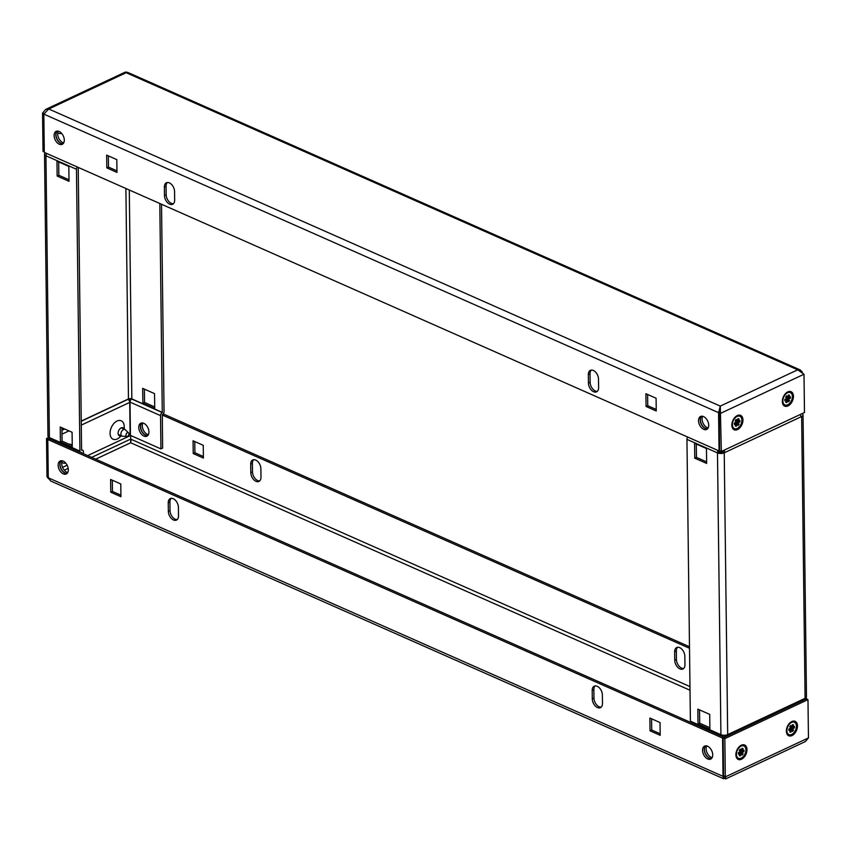 <?xml version="1.0" encoding="UTF-8"?>
<svg xmlns="http://www.w3.org/2000/svg" width="851" height="851" viewBox="0 0 851 851"><rect width="100%" height="100%" fill="white"/><g stroke="black" fill="none" stroke-linecap="round" stroke-linejoin="round"><path stroke-width="1.28" d="M141.809 422.947A7.17 4.5 -115.1 0 0 141.106 429.425A7.17 4.5 -115.1 0 0 145.776 435.212A7.17 4.5 -115.1 0 0 147.734 435.584M142.872 423.021A7.17 4.5 -115.1 0 0 147.457 434.425A7.17 4.5 -115.1 0 0 148.361 434.723M255.97 481.326A7.17 4.5 -115.1 0 0 258.938 481.432A7.17 4.5 -115.1 0 0 260.98 477.198L260.874 468.688A7.17 4.5 -115.1 0 0 258.034 461.785A7.17 4.5 -115.1 0 0 252.747 459.944A7.17 4.5 -115.1 0 0 250.705 464.189L250.811 472.699A7.17 4.5 -115.1 0 0 255.97 481.326M253.651 459.689A7.17 4.5 -115.1 0 0 252.385 463.401L252.492 471.911A7.17 4.5 -115.1 0 0 257.662 480.538A7.17 4.5 -115.1 0 0 259.715 480.9M679.928 668.907A7.17 4.5 -115.1 0 0 682.885 669.014A7.17 4.5 -115.1 0 0 684.938 664.769L684.832 656.27A7.17 4.5 -115.1 0 0 681.991 649.356A7.17 4.5 -115.1 0 0 676.705 647.526A7.17 4.5 -115.1 0 0 674.652 651.76L674.758 660.27A7.17 4.5 -115.1 0 0 679.928 668.907M677.609 647.271A7.17 4.5 -115.1 0 0 676.343 650.972L676.439 659.482A7.17 4.5 -115.1 0 0 681.608 668.109A7.17 4.5 -115.1 0 0 683.661 668.482M63.165 461.114A7.17 4.5 -115.1 0 0 60.198 460.997A7.17 4.5 -115.1 0 0 58.421 467.316A7.17 4.5 -115.1 0 0 63.314 473.869A7.17 4.5 -115.1 0 0 66.282 473.986A7.17 4.5 -115.1 0 0 68.059 467.667A7.17 4.5 -115.1 0 0 63.165 461.114M67.059 473.443A7.17 4.5 64.9 0 1 64.995 473.082A7.17 4.5 64.9 0 1 60.304 467.231A7.17 4.5 64.9 0 1 61.102 460.742M707.564 746.231A7.17 4.5 -115.1 0 0 704.607 746.114A7.17 4.5 -115.1 0 0 702.83 752.433A7.17 4.5 -115.1 0 0 707.724 758.986A7.17 4.5 -115.1 0 0 710.691 759.092A7.17 4.5 -115.1 0 0 712.457 752.784A7.17 4.5 -115.1 0 0 707.564 746.231M711.457 758.56A7.17 4.5 64.9 0 1 709.404 758.198A7.17 4.5 64.9 0 1 704.702 752.337A7.17 4.5 64.9 0 1 705.511 745.859M173.508 519.982A7.17 4.5 -115.1 0 0 176.476 520.089A7.17 4.5 -115.1 0 0 178.519 515.855L178.412 507.345A7.17 4.5 -115.1 0 0 175.572 500.441A7.17 4.5 -115.1 0 0 170.285 498.601A7.17 4.5 -115.1 0 0 168.243 502.845L168.349 511.355A7.17 4.5 -115.1 0 0 173.508 519.982M177.253 519.557A7.17 4.5 64.9 0 1 175.2 519.195A7.17 4.5 64.9 0 1 170.03 510.557L169.923 502.058A7.17 4.5 64.9 0 1 171.189 498.346M597.466 707.564A7.17 4.5 -115.1 0 0 600.423 707.67A7.17 4.5 -115.1 0 0 602.476 703.426L602.37 694.927A7.17 4.5 -115.1 0 0 599.529 688.012A7.17 4.5 -115.1 0 0 594.243 686.183A7.17 4.5 -115.1 0 0 592.19 690.416L592.296 698.926A7.17 4.5 -115.1 0 0 597.466 707.564M601.2 707.138A7.17 4.5 64.9 0 1 599.147 706.766A7.17 4.5 64.9 0 1 593.977 698.139L593.881 689.629A7.17 4.5 64.9 0 1 595.147 685.927M741.349 745.199A7.882 4.968 113.9 0 0 739.593 746.38A7.882 4.968 113.9 0 0 735.881 754.794A7.882 4.968 113.9 0 0 741.519 759.241A7.882 4.968 113.9 0 0 746.987 749.614A7.882 4.968 113.9 0 0 741.349 745.199M791.834 721.531A7.882 4.968 113.9 0 0 790.079 722.712A7.882 4.968 113.9 0 0 786.367 731.126A7.882 4.968 113.9 0 0 792.004 735.572A7.882 4.968 113.9 0 0 797.472 725.946A7.882 4.968 113.9 0 0 791.834 721.531M808.45 737.913L725.318 776.889L723.616 776.133L724.807 776.176L724.839 778.303L725.669 778.91L805.365 741.551L808.45 737.913L807.982 699.639L806.291 698.884L803.897 700.001M727.424 735.849L723.148 737.86L724.85 738.604L807.982 699.639M723.616 776.059L723.031 776.335L723.499 778.697L724.839 778.303C725.935 779.41 726.094 778.931 725.318 776.889L724.85 738.604M723.616 776.133L723.148 737.86M724.244 737.338L722.563 738.051L47.805 439.51L48.273 477.794L50.666 481.006L723.499 778.697M724.244 737.264L721.861 736.211M690.969 722.542L80.845 452.594M49.954 438.925L47.805 439.51M660.185 733.775L651.717 730.03L651.579 718.808M649.877 718.053L650.036 730.818L660.206 735.317L660.046 722.563L649.877 718.053M651.717 730.03L650.036 730.818M120.927 495.186L112.449 491.431L112.311 480.209M110.609 479.464L110.768 492.218L120.938 496.718L120.789 483.964L110.609 479.464M112.449 491.431L110.768 492.218M722.563 738.051L723.031 776.335L48.273 477.794M48.688 477.517L46.996 476.762L46.528 438.478L48.22 439.233L49.635 438.573M129.458 401.151L130.288 400.757M128.692 399.959L130.714 399.981M46.528 438.478L48.954 437.35M131.043 440.392L130.682 442.765L130.682 435.51M48.603 478.815L46.996 476.762M162.233 414.99L689.501 648.281M804.408 699.128L806.716 699.075M163.243 413.905L689.48 646.749M805.525 698.086L806.705 698.607M193.071 440.807L193.23 453.562L203.4 458.072L203.251 445.307L193.071 440.807M194.773 441.552L194.911 452.775L193.23 453.562M194.911 452.775L203.389 456.53M737.317 415.554A7.882 4.968 113.9 0 0 735.572 416.735A7.882 4.968 113.9 0 0 731.849 425.138A7.882 4.968 113.9 0 0 737.487 429.585A7.882 4.968 113.9 0 0 742.955 419.969A7.882 4.968 113.9 0 0 737.317 415.554M787.803 391.885A7.882 4.968 113.9 0 0 786.058 393.066A7.882 4.968 113.9 0 0 782.335 401.47A7.882 4.968 113.9 0 0 787.973 405.916A7.882 4.968 113.9 0 0 793.44 396.3A7.882 4.968 113.9 0 0 787.803 391.885M703.692 429.329A7.17 4.5 -115.1 0 0 706.66 429.447A7.17 4.5 -115.1 0 0 708.436 423.128A7.17 4.5 -115.1 0 0 703.543 416.575A7.17 4.5 -115.1 0 0 700.575 416.469A7.17 4.5 -115.1 0 0 698.799 422.777A7.17 4.5 -115.1 0 0 703.692 429.329M707.436 428.915A7.17 4.5 64.9 0 1 705.373 428.542A7.17 4.5 64.9 0 1 700.681 422.692A7.17 4.5 64.9 0 1 701.479 416.213M59.293 144.223A7.17 4.5 -115.1 0 0 62.251 144.33A7.17 4.5 -115.1 0 0 64.027 138.011A7.17 4.5 -115.1 0 0 59.134 131.458A7.17 4.5 -115.1 0 0 56.166 131.352A7.17 4.5 -115.1 0 0 54.39 137.66A7.17 4.5 -115.1 0 0 59.293 144.223M63.027 143.798A7.17 4.5 64.9 0 1 60.974 143.425A7.17 4.5 64.9 0 1 56.272 137.575A7.17 4.5 64.9 0 1 57.081 131.097M593.338 370.462A7.17 4.5 -115.1 0 0 590.381 370.355A7.17 4.5 -115.1 0 0 588.339 374.589L588.435 383.099A7.17 4.5 -115.1 0 0 591.275 390.003A7.17 4.5 -115.1 0 0 596.572 391.843A7.17 4.5 -115.1 0 0 598.615 387.599L598.508 379.089A7.17 4.5 -115.1 0 0 593.338 370.462M597.349 391.311A7.17 4.5 64.9 0 1 590.126 382.312L590.02 373.802A7.17 4.5 64.9 0 1 591.285 370.1M169.392 182.891A7.17 4.5 -115.1 0 0 166.424 182.774A7.17 4.5 -115.1 0 0 164.381 187.018L164.488 195.528A7.17 4.5 -115.1 0 0 167.328 202.432A7.17 4.5 -115.1 0 0 172.615 204.261A7.17 4.5 -115.1 0 0 174.657 200.028L174.561 191.518A7.17 4.5 -115.1 0 0 169.392 182.891M173.391 203.729A7.17 4.5 64.9 0 1 166.168 194.73L166.062 186.231A7.17 4.5 64.9 0 1 167.339 182.518M44.241 113.832L42.55 113.087L43.018 151.361L44.284 151.925M42.55 113.087L45.635 109.449L48.752 108.992L43.827 114.108L718.584 412.661L719.244 412.352M43.827 114.108L44.295 152.393L719.052 450.934L718.584 412.661L720.286 406.108L719.18 412.458L720.871 413.203L804.004 374.238L797.706 369.823L800.334 369.994L127.501 72.303L125.331 72.09L45.635 109.449M719.957 410.608L720.276 408.31M719.052 450.934L719.638 450.658M116.981 172.391L116.821 159.626L106.652 155.127L106.8 167.881L116.981 172.391M116.959 170.849L108.492 167.094L108.354 155.882M108.492 167.094L106.8 167.881M656.249 410.98L656.089 398.225L645.909 393.726L646.069 406.48L656.249 410.98M656.227 409.448L647.749 405.693L647.611 394.47M647.749 405.693L646.069 406.48M720.286 406.108L797.706 369.823L126.161 72.697L48.752 108.992L720.286 406.108L721.34 451.487L804.472 412.522L804.004 374.238M721.34 451.487L719.648 450.743L719.18 412.458M800.334 369.994L802.397 372.185M712.149 757.624A7.17 4.5 64.9 0 1 706.096 748.699A7.17 4.5 64.9 0 1 706.67 745.933M711.532 758.496A7.17 4.5 64.9 0 1 704.405 749.486A7.17 4.5 64.9 0 1 705.607 745.848M708.128 427.979A7.17 4.5 64.9 0 1 702.064 419.043A7.17 4.5 64.9 0 1 702.639 416.277M707.5 428.84A7.17 4.5 64.9 0 1 700.384 419.841A7.17 4.5 64.9 0 1 701.575 416.203M709.872 727.733L699.703 723.233L699.543 709.883M706.617 461.88L696.458 457.381L696.288 444.041M718.287 450.594A2.51 1.585 113.9 0 0 717.478 452.881L686.948 439.382L690.395 721.18A2.51 1.585 -66.1 0 0 691.15 722.648L721.669 736.147A2.51 1.585 113.9 0 0 722.712 736.083L722.807 736.626M709.702 714.383L709.894 729.275L698.022 724.02L697.841 709.138L709.702 714.383M706.458 448.541L706.638 463.423L694.767 458.178L694.586 443.286L706.458 448.541M800.142 414.543A2.51 1.574 64.9 0 1 801.004 416.82L724.871 452.509L722.542 452.051A2.393 1.085 -0.7 0 1 719.159 452.094L717.478 452.881A4.776 2.181 -0.7 0 0 724.233 452.806L724.871 452.509A2.51 1.574 -115.1 0 0 724.01 450.243M801.004 416.82L801.642 416.511A4.776 2.181 -0.7 0 0 803.036 414.958L806.471 696.756A4.776 2.181 179.3 0 1 805.089 698.32L804.45 698.618A2.51 1.574 64.9 0 1 803.738 700.096L727.594 735.785A2.51 1.574 -115.1 0 0 728.318 734.307L727.679 734.604A4.776 2.181 179.3 0 1 720.914 734.679A2.51 1.585 113.9 0 0 721.669 736.147M803.036 414.958A4.776 2.181 -0.7 0 0 802.046 413.65M800.589 415.224A2.393 1.085 -0.7 0 0 800.642 414.99A2.393 1.085 -0.7 0 0 800.334 414.458M723.18 451.753L723.084 451.615A2.51 1.574 64.9 0 1 722.308 451.041M726.488 736.296L726.563 735.753A2.51 1.574 -115.1 0 0 727.594 735.785M724.786 735.264L724.807 737.083M720.286 451.019A2.51 1.585 -66.1 0 1 719.244 451.945L719.159 452.094M686.948 439.382A2.51 1.585 -66.1 0 1 687.757 437.095M724.499 737.221L724.478 735.37A2.51 1.585 -66.1 0 0 724.478 735.275M694.767 458.178L696.458 457.381M698.022 724.02L699.703 723.233M57.74 132.735A10.074 6.351 113.9 0 0 61.644 133.394M121.193 435.712A4.383 2.755 -66.1 0 1 118.119 433.223A4.383 2.755 -66.1 0 1 120.182 428.553A4.383 2.755 -66.1 0 1 121.15 427.893A4.383 2.755 -66.1 0 1 124.097 429.159M124.267 429.234L124.246 426.723A10.074 6.351 113.9 0 0 117.044 421.043A10.074 6.351 113.9 0 0 110.066 433.329A10.074 6.351 113.9 0 0 117.268 438.967A10.074 6.351 113.9 0 0 119.502 437.467L121.374 435.786M61.772 462.391A10.074 6.351 113.9 0 0 65.676 463.05M67.123 473.379A7.17 4.5 64.9 0 1 60.006 464.369A7.17 4.5 64.9 0 1 61.198 460.731M67.75 472.507A7.17 4.5 64.9 0 1 61.687 463.582A7.17 4.5 64.9 0 1 62.261 460.816M148.936 431.957A7.17 4.5 -115.1 0 0 146.095 425.043A7.17 4.5 -115.1 0 0 140.809 423.213A7.17 4.5 -115.1 0 0 138.766 427.447A7.17 4.5 -115.1 0 0 141.606 434.361A7.17 4.5 -115.1 0 0 146.893 436.191A7.17 4.5 -115.1 0 0 148.936 431.957M141.713 422.958A7.17 4.5 -115.1 0 0 140.447 426.659A7.17 4.5 -115.1 0 0 147.67 435.659M63.102 143.723A7.17 4.5 64.9 0 1 55.975 134.724A7.17 4.5 64.9 0 1 57.177 131.086M63.719 142.862A7.17 4.5 64.9 0 1 57.655 133.926A7.17 4.5 64.9 0 1 58.24 131.16M142.862 403.246L154.733 408.501L154.542 393.619L142.681 388.364L142.862 403.246L144.542 402.459L154.712 406.959M159.818 203.506L162.286 412.554A2.51 1.585 -66.1 0 0 160.541 415.618L160.945 448.902L130.426 435.393L130.022 402.108L160.541 415.618M161.52 204.251L164.052 411.618A2.51 1.585 113.9 0 1 162.307 414.682L162.637 448.115L160.945 448.902M144.383 389.12L144.542 402.459M68.857 444.116A10.074 6.351 113.9 0 1 72.25 445.605L62.08 441.116L61.921 427.776M68.995 179.774L58.836 175.274L58.666 161.924M81.59 450.275L78.228 168.328A2.51 1.585 -66.1 0 0 78.994 167.743M81.792 453.009L81.696 452.477A2.51 1.585 113.9 0 1 80.654 452.53A2.51 1.585 113.9 0 1 79.909 451.073L76.462 169.264L45.933 155.765A2.51 1.585 -66.1 0 1 46.752 153.478M72.271 447.158L72.08 432.276L60.219 427.021L60.4 441.903L72.271 447.158M69.016 181.306L68.835 166.424L56.964 161.169L57.145 176.061L69.016 181.306M125.895 188.496L128.458 398.949L127.916 399.385A2.51 1.574 -115.1 0 1 129.714 402.406L130.129 435.691L87.653 455.604M79.909 451.073L49.379 437.563A4.776 2.181 179.3 0 1 47.964 436.042L44.529 154.244A4.776 2.181 -0.7 0 0 45.933 155.765L49.379 437.563A2.51 1.585 -66.1 0 0 50.135 439.031L80.654 452.53M45.475 152.914A4.776 2.181 -0.7 0 0 44.529 154.244M128.458 398.949A2.393 1.085 179.3 0 1 131.841 398.906L131.756 399.055A2.51 1.585 113.9 0 0 130.022 402.108M67.144 465.22L62.527 467.38M77.271 166.977A2.51 1.585 113.9 0 0 76.462 169.264M81.675 450.349A2.51 1.585 -66.1 0 1 82.717 450.285A2.51 1.585 -66.1 0 1 83.462 451.753L83.494 453.764M58.836 175.274L57.145 176.061M62.08 441.116L60.4 441.903M127.437 436.403A2.096 1.319 113.9 0 0 128.767 434.68A2.096 1.319 113.9 0 0 128.501 432.797A2.096 1.319 113.9 0 0 127.395 432.68A2.096 1.319 113.9 0 0 125.969 434.85A2.096 1.319 113.9 0 0 126.852 436.531A2.096 1.319 113.9 0 0 127.437 436.403M126.852 436.531L122.501 436.191A3.585 2.255 -66.1 0 1 122.012 436.074A3.585 2.255 -66.1 0 1 121.044 432.936A3.585 2.255 -66.1 0 1 123.427 429.606A3.585 2.255 -66.1 0 1 124.916 429.521A3.585 2.255 -66.1 0 1 125.331 429.798L128.501 432.797M739.817 751.316L742.274 752.465L743.114 753.88L742.093 755.114L741.242 753.699A1.819 1.149 113.9 0 0 741.242 753.699L738.7 752.507M743.625 745.827A6.755 4.255 113.9 0 0 743.359 745.689A6.755 4.255 113.9 0 0 740.551 745.859A6.755 4.255 113.9 0 0 739.317 746.646M741.253 758.113A6.755 4.255 113.9 0 0 745.721 751.837A6.755 4.255 113.9 0 0 743.912 745.933A6.755 4.255 113.9 0 0 741.104 746.104A6.755 4.255 113.9 0 0 736.636 752.38A6.755 4.255 113.9 0 0 738.445 758.284A6.755 4.255 113.9 0 0 741.253 758.113M738.487 752.614L740.051 753.39L738.413 754.167L738.391 752.656L740.04 751.88A1.819 1.149 113.9 0 1 740.083 751.752L739.242 750.337L740.264 749.103L741.104 750.518L739.593 749.912M741.104 750.518A1.819 1.149 113.9 0 1 741.21 750.465L742.008 748.284L743.051 748.55L742.253 750.742L740.966 750.327L742.295 750.827L743.944 750.05L743.965 751.561L742.317 752.337L740.987 751.837M743.965 751.561L739.604 750.944M743.114 753.88L740.072 751.773M739.966 753.071L741.147 753.752L740.349 755.933L739.604 754.848M740.349 755.933L739.306 755.667L740.104 753.475A1.819 1.149 113.9 0 1 740.051 753.39M743.051 748.55L741.827 748.763M735.881 754.412A6.755 4.255 113.9 0 0 737.891 758.039A6.755 4.255 113.9 0 0 738.179 758.145M739.583 749.933L739.593 750.933M790.09 731.19L790.834 732.264L791.632 730.084A1.819 1.149 113.9 0 0 791.685 730.062A1.819 1.149 113.9 0 0 791.728 730.03L789.185 728.85M794.111 722.159A6.755 4.255 113.9 0 0 793.845 722.02A6.755 4.255 113.9 0 0 791.036 722.191A6.755 4.255 113.9 0 0 789.802 722.978M791.738 734.445A6.755 4.255 113.9 0 0 796.206 728.179A6.755 4.255 113.9 0 0 794.398 722.265A6.755 4.255 113.9 0 0 791.59 722.435A6.755 4.255 113.9 0 0 787.122 728.711A6.755 4.255 113.9 0 0 788.93 734.615A6.755 4.255 113.9 0 0 791.738 734.445M788.973 728.945L790.536 729.732L788.898 730.498L788.877 728.988L790.526 728.222A1.819 1.149 113.9 0 1 790.568 728.084L789.728 726.669L790.749 725.435L791.6 726.85L790.079 726.243M791.6 726.85A1.819 1.149 113.9 0 1 791.696 726.797L792.494 724.616L793.536 724.882L792.738 727.073L791.451 726.658L792.792 727.158L794.43 726.382L794.451 727.892L792.802 728.669L790.313 727.648M791.473 728.169L793.6 730.211L792.579 731.445L791.728 730.03M794.451 727.892L790.09 727.286L790.068 726.265M793.6 730.211L790.558 728.105M791.632 730.084L790.451 729.403M790.834 732.264L789.792 731.998L790.59 729.807A1.819 1.149 113.9 0 1 790.536 729.732M793.536 724.882L792.313 725.095M786.367 730.743A6.755 4.255 113.9 0 0 788.377 734.37A6.755 4.255 113.9 0 0 788.664 734.477M786.058 401.534L786.803 402.619L787.611 400.427A1.819 1.149 113.9 0 0 787.654 400.406A1.819 1.149 113.9 0 0 787.707 400.385L785.154 399.193M790.09 392.513A6.755 4.255 113.9 0 0 789.813 392.375A6.755 4.255 113.9 0 0 787.015 392.534A6.755 4.255 113.9 0 0 785.781 393.322M787.707 404.799A6.755 4.255 113.9 0 0 792.185 398.523A6.755 4.255 113.9 0 0 790.366 392.619A6.755 4.255 113.9 0 0 787.558 392.779A6.755 4.255 113.9 0 0 783.09 399.055A6.755 4.255 113.9 0 0 784.909 404.959A6.755 4.255 113.9 0 0 787.707 404.799M784.941 399.289L786.515 400.076L784.867 400.842L784.845 399.332L786.494 398.566A1.819 1.149 113.9 0 1 786.537 398.438L785.696 397.023L786.728 395.779L787.569 397.194L786.058 396.587M787.569 397.194A1.819 1.149 113.9 0 1 787.664 397.151L788.462 394.96L789.505 395.236L788.707 397.417L787.43 397.002L788.76 397.502L790.409 396.736L790.419 398.247L788.781 399.013L786.281 398.002M787.441 398.513L789.579 400.555L788.547 401.8L787.707 400.385M790.419 398.247L786.058 397.63L786.037 396.609M789.579 400.555L786.537 398.449M787.611 400.427L786.42 399.757M786.803 402.619L785.76 402.342L786.558 400.161A1.819 1.149 113.9 0 1 786.515 400.076M789.505 395.236L788.292 395.449M782.346 401.087A6.755 4.255 113.9 0 0 784.356 404.714A6.755 4.255 113.9 0 0 784.633 404.821M735.572 425.202L736.317 426.277L737.115 424.096A1.819 1.149 113.9 0 0 737.168 424.075A1.819 1.149 113.9 0 0 737.221 424.053L734.668 422.862M739.593 416.182A6.755 4.255 113.9 0 0 739.328 416.043A6.755 4.255 113.9 0 0 736.53 416.203A6.755 4.255 113.9 0 0 735.296 416.99M737.221 428.468A6.755 4.255 113.9 0 0 741.689 422.192A6.755 4.255 113.9 0 0 739.881 416.288A6.755 4.255 113.9 0 0 737.072 416.447A6.755 4.255 113.9 0 0 732.605 422.724A6.755 4.255 113.9 0 0 734.413 428.627A6.755 4.255 113.9 0 0 737.221 428.468M734.456 422.958L736.03 423.745L734.381 424.511L734.36 423L736.009 422.234A1.819 1.149 113.9 0 1 736.051 422.107L735.211 420.692L736.232 419.447L737.083 420.862L735.572 420.256M737.083 420.862A1.819 1.149 113.9 0 1 737.179 420.82L737.977 418.628L739.019 418.905L738.221 421.085L736.945 420.671L738.274 421.171L739.913 420.394L739.934 421.905L738.296 422.681L735.796 421.66M736.955 422.181L739.083 424.224L738.062 425.468L737.221 424.053M739.934 421.905L735.572 421.298L735.551 420.277M739.083 424.224L736.051 422.117M737.115 424.096L735.934 423.415M736.317 426.277L735.275 426.011L736.072 423.83A1.819 1.149 113.9 0 1 736.03 423.745M739.019 418.905L737.806 419.118M731.849 424.755A6.755 4.255 113.9 0 0 733.87 428.383A6.755 4.255 113.9 0 0 734.147 428.489M95.695 459.168L130.682 442.765L690.012 690.235M593.977 698.139L592.296 698.926M593.881 689.629L592.19 690.416M170.03 510.557L168.349 511.355M169.923 502.058L168.243 502.845M130.735 439.052L91.653 457.381M68.197 468.369L64.272 470.209M689.97 686.566L130.735 439.137M676.439 659.482L674.758 660.27M676.343 650.972L674.652 651.76M252.492 471.911L250.811 472.699M252.385 463.401L250.705 464.189M590.02 373.802L588.339 374.589M166.062 186.231L164.381 187.018M166.168 194.73L164.488 195.528M590.126 382.312L588.435 383.099M717.478 452.881L720.914 734.679L690.395 721.18M804.45 698.618L728.318 734.307M805.089 698.32L801.642 416.511M724.233 452.806L727.679 734.604M162.371 412.416L131.841 398.906L129.288 189.996M61.942 430.127L64.516 428.925M81.228 421.085L127.82 399.247M61.942 430.308L64.719 429.01M81.228 421.266L127.916 399.385M61.995 434.159L68.963 430.893M81.281 425.117L129.714 402.406M131.756 399.055L162.286 412.554M723.978 776.389L724.999 777.474L724.807 776.357M82.717 450.285L81.579 449.785M124.916 429.521L121.193 427.872M122.012 436.074L118.3 434.435M743.359 745.689L743.912 745.933M737.891 758.039L738.445 758.284M793.845 722.02L794.398 722.265M788.377 734.37L788.93 734.615M789.813 392.375L790.366 392.619M784.356 404.714L784.909 404.959M739.328 416.043L739.881 416.288M733.87 428.383L734.413 428.627"/></g></svg>
